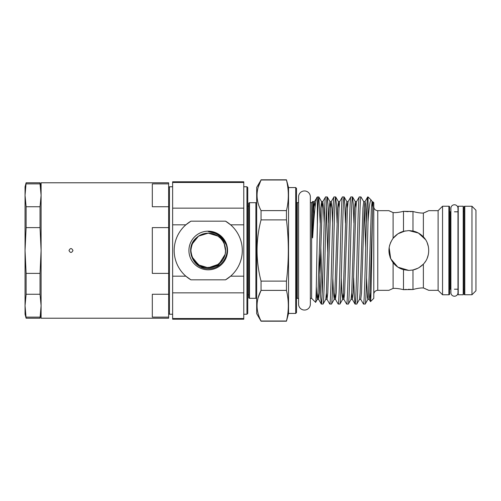 <?xml version="1.0" encoding="UTF-8"?>
<svg xmlns="http://www.w3.org/2000/svg" width="501" height="501" viewBox="0 0 501 501"><rect width="100%" height="100%" fill="white"/><g stroke="black" fill="none" stroke-linecap="round" stroke-linejoin="round"><path stroke-width="0.75" d="M454.438 204.771A3.545 3.545 0 0 0 450.894 208.316L450.894 292.684A3.545 3.545 0 0 0 454.438 296.229A3.545 3.545 0 0 0 457.983 292.684L457.983 208.316A3.545 3.545 0 0 0 454.438 204.771M463.206 206.224L463.206 294.776L458.227 294.776L458.227 206.224L463.206 206.224M72.971 250.5C71.643 253.068 70.315 253.068 68.988 250.5C70.309 247.932 71.637 247.932 72.971 250.5M168.643 317.133L152.317 317.133L152.317 294.25L168.643 294.25L168.643 318.216L41.101 318.216L41.101 182.784L168.643 182.784L168.643 206.75L152.317 206.75L152.317 183.867L168.643 183.867M168.643 294.25L168.643 273.383L152.317 273.383L152.317 227.617L168.643 227.617L168.643 206.75M41.101 314.233L40.036 318.216L26.115 318.216L25.05 305.691L25.05 314.233L26.115 318.216M40.036 294.25L40.036 273.383L41.101 250.5L40.036 227.617L40.036 206.75L26.115 206.75L25.05 195.309L25.05 186.767L26.115 182.784L25.05 195.309L25.05 305.691L26.115 294.25L40.036 294.25L41.101 305.691L40.036 318.216M247.751 187.568L247.751 313.432L246.955 314.233L246.955 186.767L247.751 187.568M168.643 187.568L169.444 186.767L169.444 314.233L172.626 314.233M204.746 233.529L208.241 233.172A17.328 17.328 0 0 1 225.293 247.425C223.496 238.132 217.891 232.833 208.472 231.543L213.345 232.026L221.567 236.829L226.377 245.045C230.028 256.443 220.258 269.4 208.241 268.736C192.603 269.356 184.161 247.243 196.724 237.555A17.328 17.328 0 0 1 208.241 233.172L217.872 236.096L220.478 238.238M208.241 231.18A19.32 19.32 0 0 1 227.554 250.5A19.32 19.32 0 0 1 208.241 269.82A19.32 19.32 0 0 1 188.921 250.5A19.32 19.32 0 0 1 208.241 231.18M222.644 240.875L220.49 238.244L222.594 240.793M224.166 243.686L225.237 247.131L225.563 250.669M225.563 250.613L225.237 253.844M225.225 253.913L224.248 257.126M222.757 259.956L216.495 265.737L208.241 267.828L198.615 264.91L192.227 257.132L198.615 264.91L208.241 267.828L199.517 265.474L193.167 259.048M208.278 233.172L211.691 233.522M211.867 233.56L213.99 234.155M222.657 240.893L224.248 243.874L225.563 250.876M224.999 254.89L218.824 264.215L208.241 267.828C197.72 266.801 191.946 261.027 190.912 250.506C191.939 239.979 197.713 234.199 208.241 233.172L198.54 236.14L192.165 244.031M211.616 267.496L208.241 267.828C201.189 267.547 195.997 264.303 192.666 258.09M225.112 254.427L219.012 264.071L208.241 267.828C218.661 268.167 227.467 257.614 225.293 247.425M190.912 250.437L191.388 246.461M191.395 246.436L192.165 244.037M192.271 243.774L193.699 241.081M195.29 238.99L195.941 238.294M198.528 236.153L201.784 234.418M202.46 234.167L204.571 233.566M192.497 257.739L191.25 253.913M190.912 250.494L191.244 253.875L190.912 250.55M191.244 247.125L192.234 243.868M193.806 240.912L195.929 238.307M198.653 236.065L201.565 234.512M201.64 234.474L204.865 233.504M194.2 240.348L195.202 239.09M196.53 237.725L198.59 236.109M373.784 294.312A3.983 3.983 0 0 1 377.767 290.329L388.914 290.329L393.097 288.413C395.871 288.232 399.341 288.651 403.493 289.672L406.349 289.384M373.784 206.688A3.983 3.983 0 0 0 377.767 210.67L388.914 210.67L389.997 211.197M390.016 257.026L390.811 258.973M408.215 289.309L412.974 289.522L403.493 289.672C399.328 288.651 395.865 288.232 393.097 288.413L393.097 262.712C395.871 266.194 399.341 268.517 403.493 269.688L408.835 270.415L397.913 267.158M393.097 262.712C387.567 254.583 387.567 246.442 393.097 238.288L393.097 212.587L388.914 210.67M428.499 210.789L423.37 213.063L423.37 236.885C420.433 233.829 416.97 231.875 412.974 231.017L408.835 230.585L403.493 231.312C399.328 232.489 395.865 234.819 393.097 238.288M397.75 267.052L390.699 258.741L389.139 247.544M389.49 245.772L390.799 242.052M392.984 238.432L397.75 233.954M398.101 233.723L405.278 230.905M390.022 211.209L393.034 212.562M408.215 211.691L403.493 211.328C399.328 212.349 395.865 212.768 393.097 212.587C395.871 212.768 399.341 212.349 403.493 211.328L412.974 211.478L409.968 211.679M423.37 213.063C420.433 213.138 416.97 212.606 412.974 211.478C416.97 212.606 420.433 213.138 423.37 213.063L425.593 212.148M425.7 212.105L427.328 211.359M425.643 288.877L423.37 287.937C420.433 287.862 416.97 288.394 412.974 289.522C416.97 288.394 420.433 287.862 423.37 287.937L428.75 290.329L438.112 290.329L438.112 210.67L442.552 206.224L448.865 206.224A0.795 0.795 0 0 1 449.66 207.026L449.66 293.974A0.795 0.795 0 0 1 448.865 294.776L448.865 206.224M428.474 290.198L427.328 289.641M296.504 299.153A0.795 0.795 0 0 1 297.3 298.358L298.596 298.358M296.504 201.847A0.795 0.795 0 0 0 297.3 202.642L298.596 202.642M296.504 188.363L296.504 312.637L295.709 313.432L295.709 187.568L296.504 188.363M295.709 187.568L288.538 187.568L288.538 313.432L286.459 321.204L261.046 321.204L256.675 313.632L256.675 187.368L261.046 180.003C255.735 190.173 255.735 200.381 261.046 210.614L261.046 219.889C255.735 240.267 255.735 260.677 261.046 281.111L261.046 290.386C255.735 300.562 255.735 310.764 261.046 320.997L261.046 321.204M255.879 298.302L255.879 202.698L249.504 202.698L249.504 298.302L255.879 298.302A0.795 0.795 0 0 1 256.675 299.097M255.879 202.698A0.795 0.795 0 0 0 256.675 201.903M249.504 202.698A0.795 0.795 0 0 0 248.709 203.5L248.709 297.5A0.795 0.795 0 0 0 249.504 298.302M288.538 313.432L295.709 313.432M310.351 304.176L310.351 196.824A5.874 5.874 0 0 0 304.47 190.95A5.874 5.874 0 0 0 298.596 196.824L298.596 304.176A5.874 5.874 0 0 0 304.47 310.05A5.874 5.874 0 0 0 310.351 304.176L310.351 298.358L311.641 298.358L311.641 202.642L312.925 201.358L313.131 201.646L314.152 217.202M311.641 298.358L315.599 302.316L317.346 299.354L317.978 292.86L320.79 208.14L321.561 201.646L322.181 207.89M315.599 302.316C316.2 304.552 316.782 258.153 317.358 224.949L317.358 196.924L318.861 196.981L320.189 223.077M316.82 197.463C315.53 200.168 314.152 213.32 312.699 236.917L313.739 208.14L314.371 201.646L317.358 196.924M312.699 236.917C312.543 238.407 312.442 238.276 312.392 236.522L312.367 216.758L312.925 201.358M326.395 293.11L327.015 299.354L325.775 299.354L323.082 304.019L321.348 304.076C322.049 305.015 322.75 278.932 323.452 250.5C324.153 222.068 324.861 195.985 325.562 196.924L322.801 201.646L323.571 208.14L324.178 223.077M323.013 304.076C323.721 305.015 324.423 278.932 325.124 250.5C325.825 222.068 326.527 195.985 327.234 196.924L327.936 204.101L328.618 223.077M325.562 196.924L327.234 196.924M332.833 277.923L333.434 292.86L334.211 299.354L331.512 304.019L329.777 304.076C330.478 305.015 331.186 278.932 331.887 250.5C332.589 222.068 333.29 195.985 333.992 196.924L331.23 201.646L332.006 208.14L332.608 223.077M331.449 304.076C332.15 305.015 332.852 278.932 333.553 250.5C334.255 222.068 334.962 195.985 335.664 196.924L336.365 204.101L337.048 223.077M333.992 196.924L335.664 196.924M341.262 277.923L341.864 292.86L342.64 299.354L339.941 304.019L338.206 304.076C338.914 305.015 339.615 278.932 340.317 250.5C341.018 222.068 341.72 195.985 342.427 196.924L339.665 201.646L338.425 201.646L339.045 207.89M339.878 304.076C340.58 305.015 341.287 278.932 341.989 250.5C342.69 222.068 343.392 195.985 344.093 196.924L344.794 204.101L345.477 223.077M342.427 196.924L344.093 196.924M351.689 293.11L352.309 299.354L351.069 299.354L348.308 304.076L346.642 304.076C347.343 305.015 348.045 278.932 348.746 250.5C349.447 222.068 350.149 195.985 350.857 196.924L348.095 201.646L346.855 201.646L347.475 207.89M348.308 304.076C349.015 305.015 349.717 278.932 350.418 250.5C351.12 222.068 351.821 195.985 352.522 196.924L353.23 204.101L353.913 223.077M350.857 196.924L352.522 196.924M360.739 299.354L361.515 292.86L364.327 208.14L364.96 201.646L367.715 196.924C367.014 195.985 366.312 222.068 365.611 250.5C364.91 278.932 364.208 305.015 363.501 304.076L360.739 299.354L359.499 299.354L356.743 304.076L355.071 304.076C355.773 305.015 356.48 278.932 357.182 250.5C357.883 222.068 358.584 195.985 359.286 196.924L356.524 201.646L355.284 201.646L355.904 207.89M356.743 304.076C357.445 305.015 358.146 278.932 358.848 250.5C359.549 222.068 360.25 195.985 360.958 196.924L363.72 201.646L362.943 208.14L360.131 292.86L359.499 299.354M359.286 196.924L360.958 196.924M363.501 304.076L365.235 304.019L367.934 299.354L368.567 292.86L371.373 208.14L372.149 201.646L372.706 206.725L371.917 201.903M365.173 304.076C365.874 305.015 366.575 278.932 367.277 250.5L368.047 221.68L368.047 196.924L367.715 196.924M321.348 304.076L320.646 296.899L319.306 253.5M320.84 247.5L322.181 293.811M329.777 304.076L327.015 299.354L327.792 292.86L330.597 208.14L331.23 201.646L329.99 201.646L330.61 207.89M327.742 253.5L326.395 207.189M338.206 304.076L335.451 299.354L336.221 292.86L339.033 208.14L339.665 201.646M346.642 304.076L343.88 299.354L344.65 292.86L347.462 208.14L348.095 201.646M355.071 304.076L354.37 296.899L353.687 277.923M370.508 301.608L373.784 298.339L373.784 202.661L373.045 201.928L372.706 209.174C371.949 232.289 371.228 303.85 370.508 301.608L369.976 292.177M368.047 221.68C369.068 206.744 370.126 199.555 371.222 200.106L368.047 196.924M438.112 290.329L442.552 294.776L442.552 206.224M442.552 294.776L448.865 294.776M449.66 289.991A0.795 0.795 0 0 1 450.455 289.196L450.894 289.196M449.66 211.009A0.795 0.795 0 0 0 450.455 211.804L450.894 211.804M454.438 289.196L458.227 289.196M454.438 211.804L458.227 211.804M464.001 211.009A0.795 0.795 0 0 1 463.206 211.804M464.001 289.991A0.795 0.795 0 0 0 463.206 289.196M464.001 293.955L464.001 207.045A0.795 0.795 0 0 1 464.796 206.249L471.967 206.249L471.967 294.751L464.796 294.751A0.795 0.795 0 0 1 464.001 293.955M471.967 206.249L475.95 210.232L475.95 290.768L471.967 294.751M428.75 210.67L438.112 210.67M423.37 236.885C430.447 243.899 430.484 257.044 423.37 264.115L423.37 287.937M288.538 187.568L286.459 179.796L261.046 179.796M286.459 321.204L286.459 320.997C288.927 310.795 288.927 300.594 286.459 290.386L286.459 281.111C288.927 260.633 288.927 240.223 286.459 219.889L286.459 210.614C288.927 200.406 288.927 190.205 286.459 180.003L286.459 179.796M310.351 196.824L310.351 202.642L311.641 202.642M247.751 294.857L248.709 294.857M247.751 206.143L248.709 206.143M403.493 231.312L403.493 211.328M412.974 231.017L412.974 211.478M257.032 196.154L257.019 195.309M258.121 187.449L261.046 180.003L286.459 180.003M257.032 306.543L257.019 305.691M258.121 297.838L261.046 290.386L286.459 290.386M286.459 210.614L261.046 210.614M286.459 281.111L261.046 281.111M261.046 219.889L286.459 219.889M286.459 320.997L261.046 320.997M424.61 262.656L425.518 261.378M427.904 244.751L427.303 243.054M371.222 200.106L372.149 201.646L373.045 201.928M317.358 224.949C317.841 206.932 318.323 197.588 318.799 196.924M313.031 201.596L313.526 212.812M403.493 289.672L403.493 269.688M412.974 289.522L412.974 269.983C416.97 269.125 420.433 267.171 423.37 264.115M408.835 270.415L412.974 269.983M408.835 230.585L418.423 233.046L425.481 239.566M427.247 242.916L428.368 246.611M428.286 254.777L427.234 258.121M425.524 261.365L424.585 262.687M423.17 264.328L419.124 267.553M417.859 268.254L412.855 270.008M195.183 262.787L195.077 261.923L191.307 255.598M206.781 267.766L213.539 266.995L205.648 267.634L200.964 267.058M190.919 221.173A34.055 34.055 0 0 0 185.871 224.817L172.626 224.817L172.626 276.183L185.871 276.183L190.919 279.827L225.556 279.827L230.61 276.183A34.055 34.055 0 0 0 230.61 224.817L225.556 221.173L190.919 221.173L185.871 224.817A34.055 34.055 0 0 0 190.919 279.827M243.768 208.147L243.768 182.464L172.626 182.464L172.626 208.147L243.768 208.147L243.768 224.817L230.61 224.817A34.055 34.055 0 0 0 225.556 221.173M172.626 208.147L172.626 224.817M172.626 318.536L243.768 318.536L243.768 292.853L172.626 292.853L172.626 319.212L243.768 319.212L243.768 318.536M225.556 279.827A34.055 34.055 0 0 0 230.61 276.183L243.768 276.183L243.768 224.817M172.626 182.464L172.626 181.788L243.768 181.788L243.768 182.464M172.626 292.853L172.626 276.183M243.768 276.183L243.768 292.853M220.077 264.71L213.539 266.995M168.643 227.617L168.643 273.383M26.115 206.75L26.115 227.617L25.05 250.5L26.115 273.383L26.115 294.25M40.036 317.133L26.115 317.133M40.036 273.383L26.115 273.383M26.115 227.617L40.036 227.617M40.036 206.75L41.101 195.309L40.036 183.867L26.115 183.867M41.101 186.767L40.036 182.784L40.036 183.867M450.455 211.804L450.455 289.196M464.796 206.249L464.796 294.751M377.767 210.67L377.767 290.329M297.3 202.642L297.3 298.358M312.699 203.243L313.131 201.646L314.371 201.646L315.073 206.832M317.966 293.11L318.586 299.354L319.356 292.86L322.168 208.14L322.801 201.646L321.561 201.646L318.861 196.981M334.831 293.11L335.451 299.354L334.211 299.354L334.843 292.86L337.649 208.14L338.425 201.646L335.726 196.981M343.26 293.11L343.88 299.354L342.64 299.354L343.273 292.86L346.085 208.14L346.855 201.646L344.156 196.981M355.009 304.019L352.309 299.354L353.08 292.86L355.892 208.14L356.524 201.646M363.72 201.646L364.96 201.646L365.361 203.011L366.331 223.077M370.471 301.596L369.174 299.354L369.945 292.86L372.706 209.174M316.288 286.434L316.939 297.989L317.346 299.354L318.586 299.354L321.285 304.019M325.775 299.354L326.408 292.86L329.22 208.14L329.99 201.646L327.297 196.981M351.069 299.354L351.702 292.86L354.514 208.14L355.284 201.646L352.591 196.981M364.34 207.89L365.68 247.5M366.557 277.923L367.527 297.989L367.934 299.354L369.174 299.354M214.284 232.539L208.472 231.543L217.816 234.149L224.636 241.019L226.377 245.045L224.636 241.019L217.71 234.086L208.241 231.543L217.71 234.086L224.636 241.019L226.377 245.045L224.636 241.019L217.71 234.086L208.241 231.543L217.71 234.086L224.636 241.019L226.377 245.045M457.983 292.684L457.983 289.196M457.983 211.804L457.983 208.316M243.768 186.767L246.955 186.767M169.444 186.767L172.626 186.767M168.643 313.432L169.444 314.233M243.768 314.233L246.955 314.233M40.036 182.784L26.115 182.784"/></g></svg>
